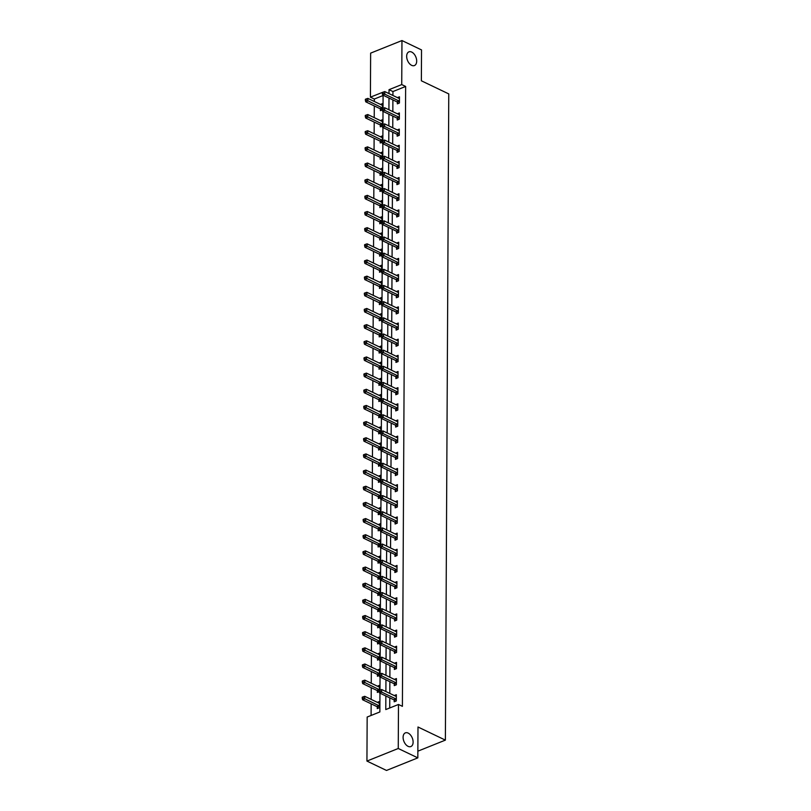 <?xml version="1.0" encoding="UTF-8"?>
<svg xmlns="http://www.w3.org/2000/svg" width="811" height="811" viewBox="0 0 811 811"><rect width="100%" height="100%" fill="white"/><g stroke="black" fill="none" stroke-linecap="round" stroke-linejoin="round"><path stroke-width="1.22" d="M411.643 65.336A7.38 4.511 -111.9 0 1 406.869 58.331A7.38 4.511 -111.9 0 1 408.926 51.853A7.38 4.511 -111.9 0 1 411.714 52.076A7.38 4.511 -111.9 0 1 416.479 59.081A7.38 4.511 -111.9 0 1 414.431 65.549A7.38 4.511 -111.9 0 1 411.643 65.336M408.075 746.343A7.38 4.511 -111.9 0 1 403.3 739.338A7.38 4.511 -111.9 0 1 405.358 732.87A7.38 4.511 -111.9 0 1 408.146 733.083A7.38 4.511 -111.9 0 1 412.911 740.088A7.38 4.511 -111.9 0 1 410.863 746.556A7.38 4.511 -111.9 0 1 408.075 746.343M383.086 95.516L374.327 99.033L370.414 97.158L370.637 53.131L401.962 40.55L421.527 49.927L421.365 80.796L448.767 93.914L445.381 740.119L417.989 727.001L417.827 757.869L386.502 770.45L366.937 761.073L367.16 717.046L379.862 711.946L379.964 693.152M374.327 99.033L374.307 101.466M374.287 105.917L374.226 117.625M374.206 122.076L374.145 133.785M374.114 138.235L374.053 149.954M374.033 154.394L373.972 166.113M373.952 170.563L373.891 182.272M373.861 186.723L373.8 198.431M373.78 202.882L373.719 214.591M373.699 219.041L373.638 230.75M373.607 235.2L373.547 246.909M373.526 251.359L373.465 263.068M373.445 267.518L373.384 279.227M373.354 283.678L373.293 295.397M373.273 299.837L373.212 311.556M373.192 316.006L373.131 327.715M373.101 332.165L373.04 343.874M373.019 348.325L372.959 360.033M372.938 364.484L372.878 376.192M372.847 380.643L372.786 392.352M372.766 396.802L372.705 408.511M372.685 412.961L372.614 424.67M372.594 429.12L372.533 440.839M372.513 445.28L372.452 456.998M372.421 461.439L372.361 473.158M372.34 477.608L372.279 489.317M372.259 493.767L372.198 505.476M372.168 509.926L372.107 521.635M372.087 526.086L372.026 537.794M372.006 542.245L371.945 553.954M371.914 558.404L371.854 570.113M371.833 574.563L371.773 586.272M371.752 590.722L371.691 602.441M371.661 606.881L371.6 618.6M371.58 623.051L371.519 634.76M371.499 639.21L371.438 650.919M371.408 655.369L371.347 667.078M371.326 671.528L371.266 683.237M371.245 687.687L371.185 699.396M371.154 703.847L371.093 715.474M417.858 751.179L445.381 740.119M377.267 706.908L377.257 708.591L379.376 707.739L379.406 701.525L377.338 702.346M379.467 690.283L379.487 685.356L377.429 686.187M379.224 691.671L377.338 692.422L377.348 690.749M379.548 674.123L379.578 669.197L377.51 670.028M379.305 675.512L377.429 676.262L377.439 674.59M379.629 657.954L379.66 653.037L377.591 653.869M379.396 659.353L377.51 660.103L377.52 658.431M379.72 641.795L379.741 636.878L377.683 637.71M379.477 643.194L377.591 643.944L377.602 642.271M379.801 625.636L379.832 620.719L377.764 621.55M379.558 627.025L377.683 627.785L377.693 626.112M379.883 609.477L379.913 604.56L377.845 605.391M379.649 610.865L377.764 611.626L377.774 609.953M379.974 593.317L379.994 588.401L377.936 589.232M379.73 594.706L377.845 595.467L377.855 593.784M380.055 577.158L380.085 572.242L378.017 573.063M379.812 578.547L377.936 579.307L377.946 577.625M380.136 560.999L380.166 556.082L378.098 556.904M379.903 562.388L378.017 563.148L378.027 561.465M380.227 544.84L380.247 539.913L378.19 540.744M379.984 546.229L378.098 546.979L378.108 545.306M380.308 528.681L380.339 523.754L378.271 524.585M380.065 530.07L378.19 530.82L378.2 529.147M380.4 512.511L380.42 507.595L378.362 508.426M380.156 513.91L378.271 514.661L378.281 512.988M380.481 496.352L380.501 491.436L378.443 492.267M380.237 497.751L378.352 498.501L378.362 496.829M380.562 480.193L380.592 475.276L378.524 476.108M380.318 481.582L378.443 482.342L378.453 480.67M380.653 464.034L380.673 459.117L378.615 459.949M380.41 465.423L378.524 466.183L378.534 464.51M380.734 447.875L380.754 442.958L378.696 443.789M380.491 449.264L378.615 450.024L378.615 448.341M380.815 431.716L380.846 426.799L378.778 427.63M380.572 433.104L378.696 433.865L378.707 432.182M380.906 415.556L380.927 410.64L378.869 411.461M380.663 416.945L378.778 417.706L378.788 416.023M380.988 399.397L381.018 394.481L378.95 395.302M380.744 400.786L378.869 401.546L378.869 399.864M381.069 383.238L381.099 378.311L379.031 379.142M380.825 384.627L378.95 385.377L378.96 383.704M381.16 367.079L381.18 362.152L379.122 362.983M380.917 368.468L379.031 369.218L379.041 367.545M381.241 350.91L381.271 345.993L379.203 346.824M380.998 352.309L379.122 353.059L379.122 351.386M381.322 334.75L381.352 329.834L379.284 330.665M381.089 336.149L379.203 336.9L379.213 335.227M381.413 318.591L381.434 313.675L379.376 314.506M381.17 319.98L379.284 320.74L379.295 319.068M381.494 302.432L381.525 297.515L379.457 298.347M381.251 303.821L379.376 304.581L379.376 302.898M381.575 286.273L381.606 281.356L379.538 282.187M381.342 287.662L379.457 288.422L379.467 286.739M381.667 270.114L381.687 265.197L379.629 266.018M381.423 271.503L379.538 272.263L379.548 270.58M381.748 253.955L381.778 249.038L379.71 249.859M381.505 255.343L379.629 256.104L379.639 254.421M381.829 237.795L381.859 232.869L379.791 233.7M381.596 239.184L379.71 239.934L379.72 238.262M381.92 221.636L381.94 216.709L379.883 217.541M381.677 223.025L379.791 223.775L379.801 222.102M382.001 205.467L382.032 200.55L379.964 201.381M381.758 206.866L379.883 207.616L379.893 205.943M382.082 189.308L382.113 184.391L380.045 185.222M381.849 190.707L379.964 191.457L379.974 189.784M382.174 173.149L382.194 168.232L380.136 169.063M381.93 174.537L380.045 175.298L380.055 173.625M382.255 156.989L382.285 152.073L380.217 152.904M382.011 158.378L380.136 159.138L380.146 157.466M382.346 140.83L382.366 135.913L380.308 136.745M382.103 142.219L380.217 142.979L380.227 141.296M382.427 124.671L382.447 119.754L380.389 120.575M382.184 126.06L380.298 126.82L380.308 125.137M382.508 108.512L382.539 103.595L380.471 104.416M382.265 109.901L380.389 110.661L380.4 108.978M385.854 695.98L385.783 709.564L398.485 704.465L402.398 706.34L405.642 86.453L392.95 91.552L392.93 95.475M392.899 99.925L392.838 111.634M392.818 116.085L392.757 127.793M392.737 132.244L392.676 143.952M392.646 148.403L392.585 160.112M392.565 164.562L392.504 176.271M392.483 180.721L392.423 192.44M392.392 196.88L392.331 208.599M392.311 213.05L392.25 224.759M392.23 229.209L392.169 240.918M392.139 245.368L392.078 257.077M392.058 261.527L391.997 273.236M391.977 277.686L391.916 289.395M391.885 293.846L391.825 305.554M391.804 310.005L391.743 321.714M391.723 326.164L391.652 337.883M391.632 342.323L391.571 354.042M391.551 358.492L391.49 370.201M391.46 374.652L391.399 386.36M391.378 390.811L391.318 402.52M391.297 406.97L391.237 418.679M391.206 423.129L391.145 434.838M391.125 439.288L391.064 450.997M391.044 455.447L390.983 467.156M390.953 471.607L390.892 483.326M390.872 487.766L390.811 499.485M390.79 503.925L390.73 515.644M390.699 520.094L390.638 531.803M390.618 536.253L390.557 547.962M390.537 552.413L390.476 564.121M390.446 568.572L390.385 580.281M390.365 584.731L390.304 596.44M390.284 600.89L390.223 612.599M390.192 617.049L390.132 628.758M390.111 633.209L390.05 644.927M390.03 649.368L389.969 661.087M389.939 665.537L389.878 677.246M389.858 681.696L389.797 693.405M389.777 697.855L389.716 707.993M394.197 700.106L394.187 701.789L396.305 700.937L396.336 694.723L394.268 695.544M394.278 683.947L394.268 685.63L396.386 684.778L396.417 678.564L394.359 679.385M394.369 667.788L394.359 669.46L396.467 668.619L396.508 662.394L394.44 663.226M394.45 651.628L394.44 653.301L396.559 652.449L396.589 646.235L394.521 647.066M394.531 635.469L394.521 637.142L396.64 636.29L396.67 630.076L394.612 630.907M394.622 619.31L394.612 620.983L396.721 620.131L396.761 613.917L394.693 614.748M394.704 603.151L394.693 604.824L396.812 603.972L396.843 597.758L394.775 598.589M394.785 586.982L394.775 588.664L396.893 587.813L396.924 581.599L394.866 582.43M394.876 570.822L394.866 572.505L396.984 571.654L397.015 565.439L394.947 566.271M394.957 554.663L394.947 556.346L397.066 555.494L397.096 549.28L395.038 550.101M395.038 538.504L395.028 540.187L397.147 539.335L397.177 533.121L395.119 533.942M395.129 522.345L395.119 524.018L397.238 523.176L397.268 516.952L395.2 517.783M395.21 506.186L395.2 507.858L397.319 507.007L397.349 500.792L395.292 501.624M395.292 490.026L395.292 491.699L397.4 490.848L397.431 484.633L395.373 485.465M395.383 473.867L395.373 475.54L397.491 474.688L397.522 468.474L395.454 469.305M395.464 457.708L395.454 459.381L397.572 458.529L397.603 452.315L395.545 453.146M395.545 441.549L395.545 443.222L397.654 442.37L397.694 436.156L395.626 436.987M395.636 425.38L395.626 427.062L397.745 426.211L397.775 419.997L395.707 420.828M395.717 409.22L395.707 410.903L397.826 410.052L397.856 403.837L395.798 404.659M395.798 393.061L395.798 394.744L397.907 393.893L397.948 387.678L395.88 388.499M395.89 376.902L395.88 378.575L397.998 377.733L398.029 371.509L395.961 372.34M395.971 360.743L395.961 362.416L398.079 361.574L398.11 355.35L396.052 356.181M396.052 344.584L396.052 346.256L398.16 345.405L398.201 339.191L396.133 340.022M396.143 328.425L396.133 330.097L398.252 329.246L398.282 323.031L396.214 323.863M396.224 312.265L396.214 313.938L398.333 313.087L398.363 306.872L396.305 307.704M396.315 296.106L396.305 297.779L398.414 296.927L398.454 290.713L396.386 291.544M396.397 279.937L396.386 281.62L398.505 280.768L398.536 274.554L396.467 275.385M396.478 263.778L396.467 265.461L398.586 264.609L398.617 258.395L396.559 259.226M396.569 247.619L396.559 249.301L398.667 248.45L398.708 242.236L396.64 243.057M396.65 231.459L396.64 233.142L398.759 232.291L398.789 226.076L396.721 226.898M396.731 215.3L396.721 216.973L398.84 216.131L398.87 209.907L396.812 210.738M396.822 199.141L396.812 200.814L398.921 199.962L398.961 193.748L396.893 194.579M396.903 182.982L396.893 184.655L399.012 183.803L399.042 177.589L396.984 178.42M396.984 166.823L396.974 168.495L399.093 167.644L399.124 161.43L397.066 162.261M397.076 150.664L397.066 152.336L399.184 151.485L399.215 145.27L397.147 146.102M397.157 134.494L397.147 136.177L399.265 135.325L399.296 129.111L397.238 129.942M397.238 118.335L397.228 120.018L399.347 119.166L399.377 112.952L397.319 113.783M397.329 102.176L397.319 103.859L399.438 103.007L399.468 96.793L397.4 97.614M417.827 757.869L398.252 748.492L366.937 761.073M401.962 40.55L401.729 84.577L389.037 89.676L389.016 93.6M405.642 86.453L401.729 84.577M398.485 704.465L398.252 748.492M388.986 98.05L388.925 109.759M388.905 114.209L388.844 125.918M388.824 130.368L388.763 142.077M388.733 146.527L388.672 158.236M388.651 162.687L388.591 174.406M388.57 178.846L388.51 190.565M388.479 195.015L388.418 206.724M388.398 211.174L388.337 222.883M388.317 227.333L388.246 239.042M388.226 243.493L388.165 255.201M388.145 259.652L388.084 271.361M388.053 275.811L387.993 287.52M387.972 291.97L387.911 303.679M387.891 308.129L387.83 319.848M387.8 324.288L387.739 336.007M387.719 340.458L387.658 352.167M387.638 356.617L387.577 368.326M387.546 372.776L387.486 384.485M387.465 388.935L387.405 400.644M387.384 405.094L387.323 416.803M387.293 421.254L387.232 432.962M387.212 437.413L387.151 449.122M387.131 453.572L387.07 465.281M387.04 469.731L386.979 481.45M386.959 485.89L386.898 497.609M386.877 502.06L386.817 513.769M386.786 518.219L386.725 529.928M386.705 534.378L386.644 546.087M386.624 550.537L386.563 562.246M386.533 566.696L386.472 578.405M386.452 582.856L386.391 594.564M386.371 599.015L386.31 610.724M386.279 615.174L386.218 626.893M386.198 631.333L386.137 643.052M386.117 647.502L386.046 659.211M386.026 663.662L385.965 675.37M385.945 679.821L385.884 691.53M383.106 92.14L370.414 97.158M379.974 690.07L380.045 676.992M380.065 673.911L380.126 660.833M380.146 657.751L380.217 644.674M380.227 641.592L380.298 628.515M380.318 625.433L380.379 612.356M380.4 609.274L380.471 596.197M380.481 593.115L380.552 580.027M380.572 576.956L380.633 563.868M380.653 560.796L380.724 547.709M380.734 544.627L380.805 531.55M380.825 528.468L380.886 515.39M380.906 512.309L380.977 499.231M380.988 496.15L381.058 483.072M381.079 479.99L381.15 466.913M381.16 463.831L381.231 450.754M381.241 447.672L381.312 434.584M381.332 431.513L381.403 418.425M381.413 415.354L381.484 402.266M381.494 399.184L381.565 386.107M381.586 383.025L381.657 369.948M381.667 366.866L381.738 353.789M398.1 357.033L397.988 357.033A1.156 0.71 68.1 0 1 397.694 356.972L383.451 350.149L380.947 351.031L380.937 352.065L381.788 351.731L381.819 337.629M381.839 334.548L381.91 321.47M381.92 318.388L381.991 305.311M382.011 302.229L382.072 289.142M382.093 286.07L382.163 272.983M382.174 269.911L382.245 256.823M398.606 260.067L398.495 260.078A1.156 0.71 68.1 0 1 398.201 260.007L383.958 253.184L381.454 254.066L381.444 255.11L382.295 254.766L382.326 240.664M382.346 237.582L382.417 224.505M382.427 221.423L382.498 208.346M382.518 205.264L382.579 192.187M382.599 189.105L382.67 176.028M382.68 172.946L382.751 159.868M399.124 163.112L399.002 163.112A1.156 0.71 68.1 0 1 398.708 163.052L384.465 156.229L381.961 157.111L381.961 158.145L382.802 157.8L382.833 143.709M382.853 140.627L382.924 127.54M382.934 124.468L383.005 111.381M383.025 108.309L383.086 95.222M392.95 91.552L389.037 89.676M396.315 699.254L396.194 699.143A1.156 0.71 68.1 0 0 395.91 698.93L381.657 692.107L381.677 689.512L395.92 696.335A1.156 0.71 68.1 0 0 396.214 696.406L396.326 696.396M395.373 701.302L394.085 699.994A1.156 0.71 68.1 0 0 393.791 699.781L379.538 692.949L381.657 692.107L380.014 691.094L380.014 690.06L379.173 690.394L379.163 691.438L380.014 691.094M379.163 691.438L379.538 692.949M381.677 689.512L380.014 690.06M379.396 703.198L379.284 703.208A1.156 0.71 -111.9 0 1 378.99 703.137L364.737 696.314L364.727 698.9L362.608 699.751L376.862 706.574A1.156 0.71 -111.9 0 1 377.156 706.797L378.443 708.104M363.085 697.896L363.085 696.862L362.243 697.196L362.233 698.23L363.085 697.896L378.97 705.732A1.156 0.71 -111.9 0 1 379.264 705.945L379.386 706.057M363.085 696.862L364.737 696.314M362.608 699.751L362.233 698.23M396.397 683.095L396.285 682.984A1.156 0.71 68.1 0 0 395.991 682.771L381.748 675.938L381.758 673.353L396.001 680.176A1.156 0.71 68.1 0 0 396.295 680.247L396.407 680.236M395.464 685.143L394.166 683.835A1.156 0.71 68.1 0 0 393.872 683.612L379.629 676.79L381.748 675.938L380.095 674.934L380.095 673.9L379.254 674.235L379.244 675.269L380.095 674.934M379.244 675.269L379.629 676.79M381.758 673.353L380.095 673.9M396.478 666.936L396.366 666.824A1.156 0.71 68.1 0 0 396.072 666.601L381.829 659.779L381.839 657.194L396.092 664.016A1.156 0.71 68.1 0 0 396.376 664.077L396.498 664.077M395.545 668.984L394.247 667.676A1.156 0.71 68.1 0 0 393.953 667.453L379.71 660.63L381.829 659.779L380.177 658.775L380.187 657.741L379.335 658.076L379.335 659.11L380.177 658.775M379.335 659.11L379.71 660.63M381.839 657.194L380.187 657.741M379.477 687.039L379.366 687.039A1.156 0.71 -111.9 0 1 379.072 686.978L364.828 680.155L364.808 682.74L362.699 683.592L376.943 690.414A1.156 0.71 -111.9 0 1 377.237 690.637L378.534 691.945M363.166 681.737L363.166 680.703L362.324 681.037L362.314 682.071L363.166 681.737L379.061 689.573A1.156 0.71 -111.9 0 1 379.355 689.786L379.467 689.897M363.166 680.703L364.828 680.155M362.699 683.592L362.314 682.071M379.568 670.879L379.447 670.879A1.156 0.71 -111.9 0 1 379.163 670.819L364.909 663.996L364.899 666.581L362.781 667.433L377.024 674.255A1.156 0.71 -111.9 0 1 377.318 674.468L378.615 675.786M363.247 665.578L363.257 664.544L362.405 664.878L362.405 665.912L363.247 665.578L379.142 673.404A1.156 0.71 -111.9 0 1 379.436 673.627L379.548 673.738M363.257 664.544L364.909 663.996M362.781 667.433L362.405 665.912M396.569 650.777L396.447 650.665A1.156 0.71 68.1 0 0 396.163 650.442L381.91 643.62L381.93 641.035L396.173 647.857A1.156 0.71 68.1 0 0 396.467 647.918L396.579 647.918M395.626 652.825L394.339 651.507A1.156 0.71 68.1 0 0 394.045 651.294L379.791 644.471L381.91 643.62L380.268 642.616L380.268 641.582L379.426 641.917L379.416 642.951L380.268 642.616M379.416 642.951L379.791 644.471M381.93 641.035L380.268 641.582M396.65 634.618L396.538 634.496A1.156 0.71 68.1 0 0 396.244 634.283L382.001 627.461L382.011 624.875L396.255 631.698A1.156 0.71 68.1 0 0 396.549 631.759L396.66 631.759M395.717 636.665L394.42 635.348A1.156 0.71 68.1 0 0 394.126 635.135L379.883 628.312L382.001 627.461L380.349 626.457L380.359 625.413L379.507 625.757L379.497 626.791L380.349 626.457M379.497 626.791L379.883 628.312M382.011 624.875L380.359 625.413M396.731 618.458L396.62 618.337A1.156 0.71 68.1 0 0 396.326 618.124L382.082 611.301L382.093 608.716L396.346 615.539A1.156 0.71 68.1 0 0 396.63 615.6L396.751 615.6M395.798 620.506L394.501 619.188A1.156 0.71 68.1 0 0 394.217 618.975L379.964 612.153L382.082 611.301L380.43 610.288L380.44 609.254L379.589 609.598L379.589 610.632L380.43 610.288M379.589 610.632L379.964 612.153M382.093 608.716L380.44 609.254M379.649 654.72L379.538 654.72A1.156 0.71 -111.9 0 1 379.244 654.659L365.001 647.837L364.98 650.422L362.862 651.274L377.115 658.096A1.156 0.71 -111.9 0 1 377.409 658.309L378.696 659.627M363.338 649.418L363.338 648.374L362.497 648.719L362.487 649.753L363.338 649.418L379.234 657.245A1.156 0.71 -111.9 0 1 379.518 657.457L379.639 657.579M363.338 648.374L365.001 647.837M362.862 651.274L362.487 649.753M379.73 638.561L379.619 638.561A1.156 0.71 -111.9 0 1 379.325 638.5L365.082 631.678L365.072 634.263L362.953 635.114L377.196 641.937A1.156 0.71 -111.9 0 1 377.49 642.15L378.788 643.468M363.419 633.259L363.419 632.215L362.578 632.56L362.568 633.594L363.419 633.259L379.315 641.085A1.156 0.71 -111.9 0 1 379.609 641.298L379.72 641.42M363.419 632.215L365.082 631.678M362.953 635.114L362.568 633.594M379.822 622.392L379.7 622.402A1.156 0.71 -111.9 0 1 379.416 622.341L365.163 615.508L365.153 618.104L363.034 618.955L377.277 625.778A1.156 0.71 -111.9 0 1 377.571 625.991L378.869 627.308M363.5 617.09L363.51 616.056L362.659 616.401L362.659 617.435L363.5 617.09L379.396 624.926A1.156 0.71 -111.9 0 1 379.69 625.139L379.801 625.261M363.51 616.056L365.163 615.508M363.034 618.955L362.659 617.435M379.903 606.233L379.791 606.243A1.156 0.71 -111.9 0 1 379.497 606.182L365.254 599.349L365.234 601.944L363.115 602.796L377.368 609.619A1.156 0.71 -111.9 0 1 377.662 609.831L378.95 611.149M363.592 600.931L363.592 599.897L362.75 600.241L362.74 601.275L363.592 600.931L379.487 608.767A1.156 0.71 -111.9 0 1 379.771 608.98L379.893 609.102M363.592 599.897L365.254 599.349M363.115 602.796L362.74 601.275M379.984 590.073L379.872 590.084A1.156 0.71 -111.9 0 1 379.578 590.013L365.335 583.19L365.325 585.785L363.206 586.637L377.45 593.459A1.156 0.71 -111.9 0 1 377.744 593.672L379.041 594.99M363.673 584.772L363.673 583.738L362.831 584.082L362.821 585.116L363.673 584.772L379.568 592.608A1.156 0.71 -111.9 0 1 379.862 592.821L379.974 592.942M363.673 583.738L365.335 583.19M363.206 586.637L362.821 585.116M380.075 573.914L379.953 573.924A1.156 0.71 -111.9 0 1 379.67 573.853L365.416 567.031L365.406 569.626L363.287 570.478L377.541 577.3A1.156 0.71 -111.9 0 1 377.825 577.513L379.122 578.831M363.754 568.612L363.764 567.578L362.912 567.913L362.912 568.957L363.754 568.612L379.649 576.449A1.156 0.71 -111.9 0 1 379.943 576.662L380.055 576.773M363.764 567.578L365.416 567.031M363.287 570.478L362.912 568.957M380.156 557.755L380.045 557.765A1.156 0.71 -111.9 0 1 379.751 557.694L365.508 550.872L365.487 553.467L363.379 554.308L377.622 561.141A1.156 0.71 -111.9 0 1 377.916 561.354L379.203 562.662M363.845 552.453L363.845 551.419L363.004 551.754L362.993 552.798L363.845 552.453L379.741 560.289A1.156 0.71 -111.9 0 1 380.024 560.502L380.146 560.614M363.845 551.419L365.508 550.872M363.379 554.308L362.993 552.798M380.247 541.596L380.126 541.606A1.156 0.71 -111.9 0 1 379.832 541.535L365.589 534.713L365.579 537.298L363.46 538.149L377.703 544.972A1.156 0.71 -111.9 0 1 377.997 545.195L379.295 546.502M363.926 536.294L363.936 535.26L363.085 535.595L363.085 536.629L363.926 536.294L379.822 544.13A1.156 0.71 -111.9 0 1 380.116 544.343L380.227 544.455M363.936 535.26L365.589 534.713M363.46 538.149L363.085 536.629M380.329 525.437L380.217 525.437A1.156 0.71 -111.9 0 1 379.923 525.376L365.67 518.553L365.66 521.138L363.541 521.99L377.794 528.813A1.156 0.71 -111.9 0 1 378.078 529.036L379.376 530.343M364.007 520.135L364.017 519.101L363.166 519.435L363.166 520.469L364.007 520.135L379.903 527.961A1.156 0.71 -111.9 0 1 380.197 528.184L380.308 528.296M364.017 519.101L365.67 518.553M363.541 521.99L363.166 520.469M380.41 509.278L380.298 509.278A1.156 0.71 -111.9 0 1 380.004 509.217L365.761 502.394L365.741 504.979L363.632 505.831L377.875 512.653A1.156 0.71 -111.9 0 1 378.169 512.866L379.467 514.184M364.098 503.976L364.098 502.932L363.257 503.276L363.247 504.31L364.098 503.976L379.994 511.802A1.156 0.71 -111.9 0 1 380.278 512.025L380.4 512.136M364.098 502.932L365.761 502.394M363.632 505.831L363.247 504.31M380.501 493.118L380.379 493.118A1.156 0.71 -111.9 0 1 380.085 493.058L365.842 486.235L365.832 488.82L363.713 489.672L377.956 496.494A1.156 0.71 -111.9 0 1 378.25 496.707L379.548 498.025M364.18 487.816L364.19 486.772L363.338 487.117L363.338 488.151L364.18 487.816L380.075 495.643A1.156 0.71 -111.9 0 1 380.369 495.856L380.481 495.977M364.19 486.772L365.842 486.235M363.713 489.672L363.338 488.151M380.582 476.949L380.471 476.959A1.156 0.71 -111.9 0 1 380.177 476.898L365.923 470.076L365.913 472.661L363.794 473.512L378.048 480.335A1.156 0.71 -111.9 0 1 378.331 480.548L379.629 481.866M364.261 471.647L364.271 470.613L363.419 470.958L363.419 471.992L364.261 471.647L380.156 479.483A1.156 0.71 -111.9 0 1 380.45 479.696L380.562 479.818M364.271 470.613L365.923 470.076M363.794 473.512L363.419 471.992M380.663 460.79L380.552 460.8A1.156 0.71 -111.9 0 1 380.258 460.739L366.014 453.907L365.994 456.502L363.886 457.353L378.129 464.176A1.156 0.71 -111.9 0 1 378.423 464.389L379.72 465.707M364.352 455.488L364.352 454.454L363.51 454.799L363.5 455.833L364.352 455.488L380.247 463.324A1.156 0.71 -111.9 0 1 380.531 463.537L380.653 463.659M364.352 454.454L366.014 453.907M363.886 457.353L363.5 455.833M380.754 444.631L380.633 444.641A1.156 0.71 -111.9 0 1 380.339 444.57L366.096 437.747L366.085 440.343L363.967 441.194L378.21 448.017A1.156 0.71 -111.9 0 1 378.504 448.23L379.801 449.547M364.433 439.329L364.443 438.295L363.592 438.639L363.592 439.674L364.433 439.329L380.329 447.165A1.156 0.71 -111.9 0 1 380.623 447.378L380.734 447.5M364.443 438.295L366.096 437.747M363.967 441.194L363.592 439.674M380.835 428.472L380.724 428.482A1.156 0.71 -111.9 0 1 380.43 428.411L366.177 421.588L366.166 424.183L364.048 425.035L378.301 431.857A1.156 0.71 -111.9 0 1 378.585 432.07L379.883 433.388M364.514 423.17L364.524 422.136L363.673 422.47L363.673 423.514L364.514 423.17L380.41 431.006A1.156 0.71 -111.9 0 1 380.704 431.219L380.815 431.33M364.524 422.136L366.177 421.588M364.048 425.035L363.673 423.514M380.917 412.312L380.805 412.323A1.156 0.71 -111.9 0 1 380.511 412.252L366.268 405.429L366.248 408.024L364.139 408.866L378.382 415.698A1.156 0.71 -111.9 0 1 378.676 415.911L379.974 417.219M364.605 407.01L364.605 405.976L363.764 406.311L363.754 407.355L364.605 407.01L380.501 414.847A1.156 0.71 -111.9 0 1 380.795 415.06L380.906 415.171M364.605 405.976L366.268 405.429M364.139 408.866L363.754 407.355M381.008 396.153L380.886 396.163A1.156 0.71 -111.9 0 1 380.592 396.092L366.349 389.27L366.339 391.855L364.22 392.706L378.463 399.529A1.156 0.71 -111.9 0 1 378.757 399.752L380.055 401.06M364.686 390.851L364.697 389.817L363.845 390.152L363.845 391.186L364.686 390.851L380.582 398.688A1.156 0.71 -111.9 0 1 380.876 398.9L380.988 399.012M364.697 389.817L366.349 389.27M364.22 392.706L363.845 391.186M381.089 379.994L380.977 379.994A1.156 0.71 -111.9 0 1 380.683 379.933L366.43 373.111L366.42 375.696L364.301 376.547L378.555 383.37A1.156 0.71 -111.9 0 1 378.838 383.593L380.136 384.901M364.768 374.692L364.778 373.658L363.936 373.993L363.926 375.027L364.768 374.692L380.663 382.518A1.156 0.71 -111.9 0 1 380.957 382.741L381.079 382.853M364.778 373.658L366.43 373.111M364.301 376.547L363.926 375.027M381.17 363.835L381.058 363.835A1.156 0.71 -111.9 0 1 380.764 363.774L366.521 356.952L366.501 359.537L364.392 360.388L378.636 367.211A1.156 0.71 -111.9 0 1 378.93 367.424L380.227 368.741M364.859 358.533L364.859 357.499L364.017 357.833L364.007 358.867L364.859 358.533L380.754 366.359A1.156 0.71 -111.9 0 1 381.048 366.582L381.16 366.694M364.859 357.499L366.521 356.952M364.392 360.388L364.007 358.867M396.822 602.299L396.701 602.178A1.156 0.71 68.1 0 0 396.417 601.965L382.163 595.142L382.184 592.547L396.427 599.38A1.156 0.71 68.1 0 0 396.721 599.441L396.832 599.43M395.88 604.347L394.592 603.029A1.156 0.71 68.1 0 0 394.298 602.816L380.055 595.994L382.163 595.142L380.521 594.128L380.521 593.094L379.68 593.439L379.67 594.473L380.521 594.128M379.67 594.473L380.055 595.994M382.184 592.547L380.521 593.094M396.903 586.14L396.792 586.018A1.156 0.71 68.1 0 0 396.498 585.806L382.255 578.983L382.265 576.388L396.508 583.21A1.156 0.71 68.1 0 0 396.802 583.281L396.924 583.271M395.971 588.188L394.673 586.87A1.156 0.71 68.1 0 0 394.379 586.657L380.136 579.835L382.255 578.983L380.602 577.969L380.612 576.935L379.761 577.28L379.761 578.314L380.602 577.969M379.761 578.314L380.136 579.835M382.265 576.388L380.612 576.935M396.984 569.971L396.873 569.859A1.156 0.71 68.1 0 0 396.579 569.646L382.336 562.824L382.346 560.229L396.599 567.051A1.156 0.71 68.1 0 0 396.893 567.122L397.005 567.112M396.052 572.029L394.754 570.711A1.156 0.71 68.1 0 0 394.47 570.498L380.217 563.675L382.336 562.824L380.683 561.81L380.694 560.776L379.842 561.121L379.842 562.155L380.683 561.81M379.842 562.155L380.217 563.675M382.346 560.229L380.694 560.776M397.076 553.812L396.954 553.7A1.156 0.71 68.1 0 0 396.67 553.487L382.417 546.665L382.437 544.069L396.68 550.892A1.156 0.71 68.1 0 0 396.974 550.963L397.086 550.953M396.143 555.859L394.845 554.552A1.156 0.71 68.1 0 0 394.551 554.339L380.308 547.506L382.417 546.665L380.775 545.651L380.775 544.617L379.933 544.951L379.923 545.996L380.775 545.651M379.923 545.996L380.308 547.506M382.437 544.069L380.775 544.617M397.157 537.652L397.045 537.541A1.156 0.71 68.1 0 0 396.751 537.328L382.508 530.495L382.518 527.91L396.761 534.733A1.156 0.71 68.1 0 0 397.055 534.804L397.177 534.794M396.224 539.7L394.927 538.392A1.156 0.71 68.1 0 0 394.633 538.169L380.389 531.347L382.508 530.495L380.856 529.492L380.866 528.458L380.014 528.792L380.014 529.826L380.856 529.492M380.014 529.826L380.389 531.347M382.518 527.91L380.866 528.458M397.238 521.493L397.126 521.382A1.156 0.71 68.1 0 0 396.832 521.169L382.589 514.336L382.599 511.751L396.853 518.574A1.156 0.71 68.1 0 0 397.147 518.635L397.258 518.635M396.305 523.541L395.008 522.233A1.156 0.71 68.1 0 0 394.724 522.01L380.471 515.188L382.589 514.336L380.937 513.333L380.947 512.299L380.095 512.633L380.095 513.667L380.937 513.333M380.095 513.667L380.471 515.188M382.599 511.751L380.947 512.299M397.329 505.334L397.208 505.223A1.156 0.71 68.1 0 0 396.924 505L382.67 498.177L382.691 495.592L396.934 502.414A1.156 0.71 68.1 0 0 397.228 502.475L397.339 502.475M396.397 507.382L395.099 506.064A1.156 0.71 68.1 0 0 394.805 505.851L380.562 499.029L382.67 498.177L381.028 497.173L381.028 496.139L380.187 496.474L380.177 497.508L381.028 497.173M380.177 497.508L380.562 499.029M382.691 495.592L381.028 496.139M397.41 489.175L397.299 489.053A1.156 0.71 68.1 0 0 397.005 488.84L382.762 482.018L382.772 479.433L397.015 486.255A1.156 0.71 68.1 0 0 397.309 486.316L397.431 486.316M396.478 491.223L395.18 489.905A1.156 0.71 68.1 0 0 394.886 489.692L380.643 482.869L382.762 482.018L381.109 481.014L381.119 479.97L380.268 480.315L380.268 481.349L381.109 481.014M380.268 481.349L380.643 482.869M382.772 479.433L381.119 479.97M397.491 473.016L397.38 472.894A1.156 0.71 68.1 0 0 397.086 472.681L382.843 465.859L382.853 463.274L397.106 470.096A1.156 0.71 68.1 0 0 397.4 470.157L397.512 470.157M396.559 475.064L395.261 473.746A1.156 0.71 68.1 0 0 394.977 473.533L380.724 466.71L382.843 465.859L381.19 464.855L381.2 463.811L380.349 464.156L380.349 465.19L381.19 464.855M380.349 465.19L380.724 466.71M382.853 463.274L381.2 463.811M397.583 456.857L397.471 456.735A1.156 0.71 68.1 0 0 397.177 456.522L382.924 449.7L382.944 447.104L397.187 453.937A1.156 0.71 68.1 0 0 397.481 453.998L397.593 453.988M396.65 458.904L395.352 457.586A1.156 0.71 68.1 0 0 395.058 457.374L380.815 450.551L382.924 449.7L381.282 448.686L381.282 447.652L380.44 447.996L380.43 449.03L381.282 448.686M380.43 449.03L380.815 450.551M382.944 447.104L381.282 447.652M397.664 440.697L397.552 440.576A1.156 0.71 68.1 0 0 397.258 440.363L383.015 433.54L383.025 430.945L397.268 437.778A1.156 0.71 68.1 0 0 397.562 437.839L397.684 437.828M396.731 442.745L395.433 441.427A1.156 0.71 68.1 0 0 395.139 441.214L380.896 434.392L383.015 433.54L381.363 432.527L381.373 431.493L380.521 431.837L380.521 432.871L381.363 432.527M380.521 432.871L380.896 434.392M383.025 430.945L381.373 431.493M397.755 424.538L397.633 424.417A1.156 0.71 68.1 0 0 397.339 424.204L383.096 417.381L383.106 414.786L397.36 421.608A1.156 0.71 68.1 0 0 397.654 421.679L397.765 421.669M396.812 426.586L395.515 425.268A1.156 0.71 68.1 0 0 395.231 425.055L380.977 418.233L383.096 417.381L381.444 416.367L381.454 415.333L380.612 415.678L380.602 416.712L381.444 416.367M380.602 416.712L380.977 418.233M383.106 414.786L381.454 415.333M397.836 408.369L397.725 408.257A1.156 0.71 68.1 0 0 397.431 408.045L383.177 401.222L383.197 398.627L397.441 405.449A1.156 0.71 68.1 0 0 397.735 405.52L397.846 405.51M396.903 410.427L395.606 409.109A1.156 0.71 68.1 0 0 395.312 408.896L381.069 402.074L383.177 401.222L381.535 400.208L381.535 399.174L380.694 399.509L380.683 400.553L381.535 400.208M380.683 400.553L381.069 402.074M383.197 398.627L381.535 399.174M397.917 392.21L397.806 392.098A1.156 0.71 68.1 0 0 397.512 391.885L383.268 385.063L383.279 382.468L397.522 389.29A1.156 0.71 68.1 0 0 397.816 389.361L397.937 389.351M396.984 394.258L395.687 392.95A1.156 0.71 68.1 0 0 395.393 392.737L381.15 385.904L383.268 385.063L381.616 384.049L381.626 383.015L380.775 383.35L380.775 384.394L381.616 384.049M380.775 384.394L381.15 385.904M383.279 382.468L381.626 383.015M398.008 376.051L397.887 375.939A1.156 0.71 68.1 0 0 397.593 375.726L383.35 368.893L383.36 366.308L397.613 373.131A1.156 0.71 68.1 0 0 397.907 373.202L398.019 373.192M397.066 378.098L395.768 376.791A1.156 0.71 68.1 0 0 395.484 376.568L381.231 369.745L383.35 368.893L381.707 367.89L381.707 366.856L380.866 367.19L380.856 368.224L381.707 367.89M380.856 368.224L381.231 369.745M383.36 366.308L381.707 366.856M383.451 350.149L383.431 352.734L381.322 353.586L395.565 360.408A1.156 0.71 68.1 0 1 395.859 360.631L397.157 361.939M398.089 359.891L397.978 359.78A1.156 0.71 68.1 0 0 397.684 359.557L381.788 351.731M380.937 352.065L381.322 353.586M398.171 343.732L398.059 343.621A1.156 0.71 68.1 0 0 397.765 343.398L383.522 336.575L383.532 333.99L397.775 340.813A1.156 0.71 68.1 0 0 398.069 340.873L398.191 340.873M397.238 345.78L395.94 344.462A1.156 0.71 68.1 0 0 395.646 344.249L381.403 337.427L383.522 336.575L381.869 335.572L381.88 334.527L381.028 334.872L381.028 335.906L381.869 335.572M381.028 335.906L381.403 337.427M383.532 333.99L381.88 334.527M398.262 327.573L398.14 327.451A1.156 0.71 68.1 0 0 397.856 327.238L383.603 320.416L383.613 317.831L397.866 324.653A1.156 0.71 68.1 0 0 398.16 324.714L398.272 324.714M397.319 329.621L396.032 328.303A1.156 0.71 68.1 0 0 395.738 328.09L381.484 321.268L383.603 320.416L381.961 319.412L381.961 318.368L381.119 318.713L381.109 319.747L381.961 319.412M381.109 319.747L381.484 321.268M383.613 317.831L381.961 318.368M398.343 311.414L398.231 311.292A1.156 0.71 68.1 0 0 397.937 311.079L383.694 304.257L383.704 301.672L397.948 308.494A1.156 0.71 68.1 0 0 398.242 308.555L398.353 308.545M397.41 313.462L396.113 312.144A1.156 0.71 68.1 0 0 395.819 311.931L381.575 305.108L383.694 304.257L382.042 303.243L382.042 302.209L381.2 302.554L381.19 303.588L382.042 303.243M381.19 303.588L381.575 305.108M383.704 301.672L382.042 302.209M398.424 295.255L398.313 295.133A1.156 0.71 68.1 0 0 398.019 294.92L383.775 288.098L383.785 285.502L398.039 292.335A1.156 0.71 68.1 0 0 398.323 292.396L398.444 292.386M397.491 297.302L396.194 295.985A1.156 0.71 68.1 0 0 395.9 295.772L381.657 288.949L383.775 288.098L382.123 287.084L382.133 286.05L381.282 286.395L381.282 287.429L382.123 287.084M381.282 287.429L381.657 288.949M383.785 285.502L382.133 286.05M381.261 347.676L381.14 347.676A1.156 0.71 -111.9 0 1 380.846 347.615L366.602 340.792L366.592 343.377L364.474 344.229L378.717 351.051A1.156 0.71 -111.9 0 1 379.011 351.264L380.308 352.582M364.94 342.374L364.95 341.33L364.098 341.674L364.098 342.708L364.94 342.374L380.835 350.2A1.156 0.71 -111.9 0 1 381.129 350.413L381.241 350.534M364.95 341.33L366.602 340.792M364.474 344.229L364.098 342.708M381.342 331.517L381.231 331.517A1.156 0.71 -111.9 0 1 380.937 331.456L366.684 324.633L366.673 327.218L364.555 328.07L378.808 334.892A1.156 0.71 -111.9 0 1 379.092 335.105L380.389 336.423M365.031 326.204L365.031 325.17L364.19 325.515L364.18 326.549L365.031 326.204L380.917 334.041A1.156 0.71 -111.9 0 1 381.211 334.254L381.332 334.375M365.031 325.17L366.684 324.633M364.555 328.07L364.18 326.549M381.423 315.347L381.312 315.357A1.156 0.71 -111.9 0 1 381.018 315.297L366.775 308.464L366.754 311.059L364.646 311.911L378.889 318.733A1.156 0.71 -111.9 0 1 379.183 318.946L380.481 320.264M365.112 310.045L365.112 309.011L364.271 309.356L364.261 310.39L365.112 310.045L381.008 317.882A1.156 0.71 -111.9 0 1 381.302 318.094L381.413 318.216M365.112 309.011L366.775 308.464M364.646 311.911L364.261 310.39M381.515 299.188L381.393 299.198A1.156 0.71 -111.9 0 1 381.099 299.127L366.856 292.305L366.846 294.9L364.727 295.751L378.97 302.574A1.156 0.71 -111.9 0 1 379.264 302.787L380.562 304.105M365.193 293.886L365.203 292.852L364.352 293.197L364.352 294.231L365.193 293.886L381.089 301.722A1.156 0.71 -111.9 0 1 381.383 301.935L381.494 302.057M365.203 292.852L366.856 292.305M364.727 295.751L364.352 294.231M398.515 279.096L398.394 278.974A1.156 0.71 68.1 0 0 398.11 278.761L383.856 271.938L383.877 269.343L398.12 276.166A1.156 0.71 68.1 0 0 398.414 276.237L398.525 276.227M397.572 281.143L396.285 279.825A1.156 0.71 68.1 0 0 395.991 279.613L381.738 272.79L383.856 271.938L382.214 270.925L382.214 269.891L381.373 270.235L381.363 271.269L382.214 270.925M381.363 271.269L381.738 272.79M383.877 269.343L382.214 269.891M383.958 253.184L383.948 255.779L381.829 256.631L396.072 263.453A1.156 0.71 68.1 0 1 396.366 263.666L397.664 264.984M398.596 262.926L398.485 262.815A1.156 0.71 68.1 0 0 398.191 262.602L382.295 254.766M381.444 255.11L381.829 256.631M398.677 246.767L398.566 246.656A1.156 0.71 68.1 0 0 398.272 246.443L384.029 239.62L384.039 237.025L398.292 243.847A1.156 0.71 68.1 0 0 398.576 243.918L398.698 243.908M397.745 248.815L396.447 247.507A1.156 0.71 68.1 0 0 396.153 247.294L381.91 240.461L384.029 239.62L382.376 238.606L382.386 237.572L381.535 237.907L381.535 238.951L382.376 238.606M381.535 238.951L381.91 240.461M384.039 237.025L382.386 237.572M398.769 230.608L398.647 230.496A1.156 0.71 68.1 0 0 398.363 230.283L384.11 223.451L384.13 220.866L398.373 227.688A1.156 0.71 68.1 0 0 398.667 227.759L398.779 227.749M397.826 232.656L396.538 231.348A1.156 0.71 68.1 0 0 396.244 231.125L381.991 224.302L384.11 223.451L382.468 222.447L382.468 221.413L381.626 221.748L381.616 222.782L382.468 222.447M381.616 222.782L381.991 224.302M384.13 220.866L382.468 221.413M398.85 214.449L398.738 214.337A1.156 0.71 68.1 0 0 398.444 214.114L384.201 207.292L384.211 204.707L398.454 211.529A1.156 0.71 68.1 0 0 398.748 211.59L398.86 211.59M397.917 216.496L396.62 215.189A1.156 0.71 68.1 0 0 396.326 214.966L382.082 208.143L384.201 207.292L382.549 206.288L382.559 205.254L381.707 205.589L381.697 206.623L382.549 206.288M381.697 206.623L382.082 208.143M384.211 204.707L382.559 205.254M398.931 198.289L398.819 198.178A1.156 0.71 68.1 0 0 398.525 197.955L384.282 191.132L384.292 188.547L398.546 195.37A1.156 0.71 68.1 0 0 398.83 195.431L398.951 195.431M397.998 200.337L396.701 199.019A1.156 0.71 68.1 0 0 396.417 198.807L382.163 191.984L384.282 191.132L382.63 190.129L382.64 189.095L381.788 189.429L381.788 190.463L382.63 190.129M381.788 190.463L382.163 191.984M384.292 188.547L382.64 189.095M399.022 182.13L398.9 182.009A1.156 0.71 68.1 0 0 398.617 181.796L384.363 174.973L384.384 172.388L398.627 179.211A1.156 0.71 68.1 0 0 398.921 179.272L399.032 179.272M398.089 184.178L396.792 182.86A1.156 0.71 68.1 0 0 396.498 182.647L382.255 175.825L384.363 174.973L382.721 173.97L382.721 172.925L381.88 173.27L381.869 174.304L382.721 173.97M381.869 174.304L382.255 175.825M384.384 172.388L382.721 172.925M384.465 156.229L384.455 158.814L382.336 159.666L396.579 166.488A1.156 0.71 68.1 0 1 396.873 166.701L398.171 168.019M399.103 165.971L398.992 165.849A1.156 0.71 68.1 0 0 398.698 165.637L382.802 157.8M381.961 158.145L382.336 159.666M381.596 283.029L381.484 283.039A1.156 0.71 -111.9 0 1 381.19 282.968L366.937 276.145L366.927 278.741L364.808 279.592L379.061 286.415A1.156 0.71 -111.9 0 1 379.355 286.628L380.643 287.946M365.285 277.727L365.285 276.693L364.443 277.038L364.433 278.072L365.285 277.727L381.18 285.563A1.156 0.71 -111.9 0 1 381.464 285.776L381.586 285.888M365.285 276.693L366.937 276.145M364.808 279.592L364.433 278.072M381.677 266.87L381.565 266.88A1.156 0.71 -111.9 0 1 381.271 266.809L367.028 259.986L367.018 262.582L364.899 263.423L379.142 270.256A1.156 0.71 -111.9 0 1 379.436 270.469L380.734 271.776M365.366 261.568L365.366 260.534L364.524 260.868L364.514 261.912L365.366 261.568L381.261 269.404A1.156 0.71 -111.9 0 1 381.555 269.617L381.667 269.728M365.366 260.534L367.028 259.986M364.899 263.423L364.514 261.912M381.768 250.711L381.646 250.721A1.156 0.71 -111.9 0 1 381.363 250.65L367.109 243.827L367.099 246.412L364.98 247.264L379.224 254.086A1.156 0.71 -111.9 0 1 379.518 254.309L380.815 255.617M365.447 245.409L365.457 244.375L364.605 244.709L364.605 245.743L365.447 245.409L381.342 253.245A1.156 0.71 -111.9 0 1 381.636 253.458L381.748 253.569M365.457 244.375L367.109 243.827M364.98 247.264L364.605 245.743M381.849 234.551L381.738 234.551A1.156 0.71 -111.9 0 1 381.444 234.491L367.201 227.668L367.18 230.253L365.062 231.105L379.315 237.927A1.156 0.71 -111.9 0 1 379.609 238.15L380.896 239.458M365.538 229.249L365.538 228.215L364.697 228.55L364.686 229.584L365.538 229.249L381.434 237.086A1.156 0.71 -111.9 0 1 381.717 237.299L381.839 237.41M365.538 228.215L367.201 227.668M365.062 231.105L364.686 229.584M381.93 218.392L381.819 218.392A1.156 0.71 -111.9 0 1 381.525 218.331L367.282 211.509L367.271 214.094L365.153 214.945L379.396 221.768A1.156 0.71 -111.9 0 1 379.69 221.981L380.988 223.299M365.619 213.09L365.619 212.056L364.778 212.391L364.768 213.425L365.619 213.09L381.515 220.916A1.156 0.71 -111.9 0 1 381.809 221.139L381.92 221.251M365.619 212.056L367.282 211.509M365.153 214.945L364.768 213.425M382.022 202.233L381.9 202.233A1.156 0.71 -111.9 0 1 381.616 202.172L367.363 195.35L367.353 197.935L365.234 198.786L379.477 205.609A1.156 0.71 -111.9 0 1 379.771 205.822L381.069 207.14M365.7 196.931L365.71 195.887L364.859 196.232L364.859 197.266L365.7 196.931L381.596 204.757A1.156 0.71 -111.9 0 1 381.89 204.97L382.001 205.092M365.71 195.887L367.363 195.35M365.234 198.786L364.859 197.266M382.103 186.074L381.991 186.074A1.156 0.71 -111.9 0 1 381.697 186.013L367.454 179.19L367.434 181.776L365.315 182.627L379.568 189.45A1.156 0.71 -111.9 0 1 379.862 189.662L381.15 190.98M365.791 180.772L365.791 179.728L364.95 180.072L364.94 181.106L365.791 180.772L381.687 188.598A1.156 0.71 -111.9 0 1 381.971 188.811L382.093 188.933M365.791 179.728L367.454 179.19M365.315 182.627L364.94 181.106M382.184 169.904L382.072 169.915A1.156 0.71 -111.9 0 1 381.778 169.854L367.535 163.021L367.525 165.616L365.406 166.468L379.649 173.29A1.156 0.71 -111.9 0 1 379.943 173.503L381.241 174.821M365.873 164.603L365.883 163.569L365.031 163.913L365.021 164.947L365.873 164.603L381.768 172.439A1.156 0.71 -111.9 0 1 382.062 172.652L382.174 172.773M365.883 163.569L367.535 163.021M365.406 166.468L365.021 164.947M399.184 149.812L399.073 149.69A1.156 0.71 68.1 0 0 398.779 149.477L384.536 142.655L384.546 140.06L398.799 146.892A1.156 0.71 68.1 0 0 399.093 146.953L399.205 146.943M398.252 151.86L396.954 150.542A1.156 0.71 68.1 0 0 396.67 150.329L382.417 143.506L384.536 142.655L382.883 141.641L382.893 140.607L382.042 140.952L382.042 141.986L382.883 141.641M382.042 141.986L382.417 143.506M384.546 140.06L382.893 140.607M382.275 153.745L382.153 153.755A1.156 0.71 -111.9 0 1 381.869 153.695L367.616 146.862L367.606 149.457L365.487 150.309L379.741 157.131A1.156 0.71 -111.9 0 1 380.024 157.344L381.322 158.662M365.954 148.443L365.964 147.409L365.112 147.754L365.112 148.788L365.954 148.443L381.849 156.28A1.156 0.71 -111.9 0 1 382.143 156.493L382.255 156.614M365.964 147.409L367.616 146.862M365.487 150.309L365.112 148.788M399.276 133.653L399.154 133.531A1.156 0.71 68.1 0 0 398.87 133.318L384.617 126.496L384.637 123.901L398.88 130.723A1.156 0.71 68.1 0 0 399.174 130.794L399.286 130.784M398.343 135.701L397.045 134.383A1.156 0.71 68.1 0 0 396.751 134.17L382.508 127.347L384.617 126.496L382.974 125.482L382.974 124.448L382.133 124.793L382.123 125.827L382.974 125.482M382.123 125.827L382.508 127.347M384.637 123.901L382.974 124.448M382.356 137.586L382.245 137.596A1.156 0.71 -111.9 0 1 381.951 137.525L367.707 130.703L367.687 133.298L365.579 134.15L379.822 140.972A1.156 0.71 -111.9 0 1 380.116 141.185L381.413 142.503M366.045 132.284L366.045 131.25L365.203 131.595L365.193 132.629L366.045 132.284L381.94 140.121A1.156 0.71 -111.9 0 1 382.224 140.333L382.346 140.455M366.045 131.25L367.707 130.703M365.579 134.15L365.193 132.629M399.357 117.483L399.245 117.372A1.156 0.71 68.1 0 0 398.951 117.159L384.708 110.337L384.718 107.741L398.961 114.564A1.156 0.71 68.1 0 0 399.255 114.635L399.377 114.625M398.424 119.541L397.126 118.224A1.156 0.71 68.1 0 0 396.832 118.011L382.589 111.188L384.708 110.337L383.056 109.323L383.066 108.289L382.214 108.633L382.214 109.667L383.056 109.323M382.214 109.667L382.589 111.188M384.718 107.741L383.066 108.289M382.447 121.427L382.326 121.437A1.156 0.71 -111.9 0 1 382.032 121.366L367.788 114.544L367.778 117.139L365.66 117.99L379.903 124.813A1.156 0.71 -111.9 0 1 380.197 125.026L381.494 126.344M366.126 116.125L366.136 115.091L365.285 115.426L365.285 116.47L366.126 116.125L382.022 123.961A1.156 0.71 -111.9 0 1 382.316 124.174L382.427 124.286M366.136 115.091L367.788 114.544M365.66 117.99L365.285 116.47M399.438 101.324L399.326 101.213A1.156 0.71 68.1 0 0 399.032 101L384.789 94.177L384.799 91.582L399.053 98.405A1.156 0.71 68.1 0 0 399.347 98.476L399.458 98.466M398.505 103.372L397.208 102.064A1.156 0.71 68.1 0 0 396.924 101.851L382.67 95.019L384.789 94.177L383.137 93.164L383.147 92.13L382.295 92.464L382.295 93.508L383.137 93.164M382.295 93.508L382.67 95.019M384.799 91.582L383.147 92.13M382.528 105.268L382.417 105.278A1.156 0.71 -111.9 0 1 382.123 105.207L367.87 98.384L367.859 100.98L365.741 101.821L379.994 108.654A1.156 0.71 -111.9 0 1 380.278 108.867L381.575 110.174M366.207 99.966L366.217 98.932L365.366 99.266L365.366 100.311L366.207 99.966L382.103 107.802A1.156 0.71 -111.9 0 1 382.397 108.015L382.508 108.127M366.217 98.932L367.87 98.384M365.741 101.821L365.366 100.311M396.194 699.143L394.085 699.994M395.91 698.93L393.791 699.781M376.862 706.574L378.97 705.732M377.156 706.797L379.264 705.945M396.285 682.984L394.166 683.835M395.991 682.771L393.872 683.612M396.366 666.824L394.247 667.676M396.072 666.601L393.953 667.453M376.943 690.414L379.061 689.573M377.237 690.637L379.355 689.786M377.024 674.255L379.142 673.404M377.318 674.468L379.436 673.627M396.447 650.665L394.339 651.507M396.163 650.442L394.045 651.294M396.538 634.496L394.42 635.348M396.244 634.283L394.126 635.135M396.62 618.337L394.501 619.188M396.326 618.124L394.217 618.975M377.115 658.096L379.234 657.245M377.409 658.309L379.518 657.457M377.196 641.937L379.315 641.085M377.49 642.15L379.609 641.298M377.277 625.778L379.396 624.926M377.571 625.991L379.69 625.139M377.368 609.619L379.487 608.767M377.662 609.831L379.771 608.98M377.45 593.459L379.568 592.608M377.744 593.672L379.862 592.821M377.541 577.3L379.649 576.449M377.825 577.513L379.943 576.662M377.622 561.141L379.741 560.289M377.916 561.354L380.024 560.502M377.703 544.972L379.822 544.13M377.997 545.195L380.116 544.343M377.794 528.813L379.903 527.961M378.078 529.036L380.197 528.184M377.875 512.653L379.994 511.802M378.169 512.866L380.278 512.025M377.956 496.494L380.075 495.643M378.25 496.707L380.369 495.856M378.048 480.335L380.156 479.483M378.331 480.548L380.45 479.696M378.129 464.176L380.247 463.324M378.423 464.389L380.531 463.537M378.21 448.017L380.329 447.165M378.504 448.23L380.623 447.378M378.301 431.857L380.41 431.006M378.585 432.07L380.704 431.219M378.382 415.698L380.501 414.847M378.676 415.911L380.795 415.06M378.463 399.529L380.582 398.688M378.757 399.752L380.876 398.9M378.555 383.37L380.663 382.518M378.838 383.593L380.957 382.741M378.636 367.211L380.754 366.359M378.93 367.424L381.048 366.582M396.701 602.178L394.592 603.029M396.417 601.965L394.298 602.816M396.792 586.018L394.673 586.87M396.498 585.806L394.379 586.657M396.873 569.859L394.754 570.711M396.579 569.646L394.47 570.498M396.954 553.7L394.845 554.552M396.67 553.487L394.551 554.339M397.045 537.541L394.927 538.392M396.751 537.328L394.633 538.169M397.126 521.382L395.008 522.233M396.832 521.169L394.724 522.01M397.208 505.223L395.099 506.064M396.924 505L394.805 505.851M397.299 489.053L395.18 489.905M397.005 488.84L394.886 489.692M397.38 472.894L395.261 473.746M397.086 472.681L394.977 473.533M397.471 456.735L395.352 457.586M397.177 456.522L395.058 457.374M397.552 440.576L395.433 441.427M397.258 440.363L395.139 441.214M397.633 424.417L395.515 425.268M397.339 424.204L395.231 425.055M397.725 408.257L395.606 409.109M397.431 408.045L395.312 408.896M397.806 392.098L395.687 392.95M397.512 391.885L395.393 392.737M397.887 375.939L395.768 376.791M397.593 375.726L395.484 376.568M397.978 359.78L395.859 360.631M397.684 359.557L395.565 360.408M398.059 343.621L395.94 344.462M397.765 343.398L395.646 344.249M398.14 327.451L396.032 328.303M397.856 327.238L395.738 328.09M398.231 311.292L396.113 312.144M397.937 311.079L395.819 311.931M398.313 295.133L396.194 295.985M398.019 294.92L395.9 295.772M378.717 351.051L380.835 350.2M379.011 351.264L381.129 350.413M378.808 334.892L380.917 334.041M379.092 335.105L381.211 334.254M378.889 318.733L381.008 317.882M379.183 318.946L381.302 318.094M378.97 302.574L381.089 301.722M379.264 302.787L381.383 301.935M398.394 278.974L396.285 279.825M398.11 278.761L395.991 279.613M398.485 262.815L396.366 263.666M398.191 262.602L396.072 263.453M398.566 246.656L396.447 247.507M398.272 246.443L396.153 247.294M398.647 230.496L396.538 231.348M398.363 230.283L396.244 231.125M398.738 214.337L396.62 215.189M398.444 214.114L396.326 214.966M398.819 198.178L396.701 199.019M398.525 197.955L396.417 198.807M398.9 182.009L396.792 182.86M398.617 181.796L396.498 182.647M398.992 165.849L396.873 166.701M398.698 165.637L396.579 166.488M379.061 286.415L381.18 285.563M379.355 286.628L381.464 285.776M379.142 270.256L381.261 269.404M379.436 270.469L381.555 269.617M379.224 254.086L381.342 253.245M379.518 254.309L381.636 253.458M379.315 237.927L381.434 237.086M379.609 238.15L381.717 237.299M379.396 221.768L381.515 220.916M379.69 221.981L381.809 221.139M379.477 205.609L381.596 204.757M379.771 205.822L381.89 204.97M379.568 189.45L381.687 188.598M379.862 189.662L381.971 188.811M379.649 173.29L381.768 172.439M379.943 173.503L382.062 172.652M399.073 149.69L396.954 150.542M398.779 149.477L396.67 150.329M379.741 157.131L381.849 156.28M380.024 157.344L382.143 156.493M399.154 133.531L397.045 134.383M398.87 133.318L396.751 134.17M379.822 140.972L381.94 140.121M380.116 141.185L382.224 140.333M399.245 117.372L397.126 118.224M398.951 117.159L396.832 118.011M379.903 124.813L382.022 123.961M380.197 125.026L382.316 124.174M399.326 101.213L397.208 102.064M399.032 101L396.924 101.851M379.994 108.654L382.103 107.802M380.278 108.867L382.397 108.015"/></g></svg>
